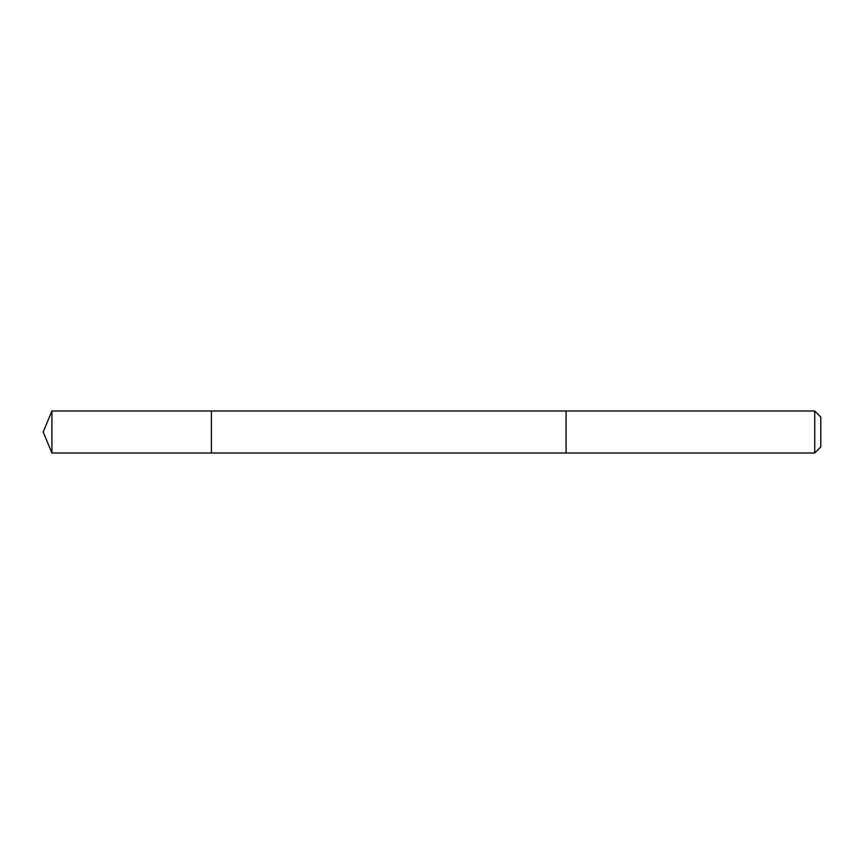 <?xml version="1.0" encoding="UTF-8"?>
<svg xmlns="http://www.w3.org/2000/svg" width="864" height="864" viewBox="0 0 864 864"><rect width="100%" height="100%" fill="white"/><g stroke="black" fill="none" stroke-linecap="round" stroke-linejoin="round"><path stroke-width="1.3" d="M211.378 453.017L211.378 410.983L51.905 410.983L51.905 453.017L211.378 453.017L211.378 410.983L566.071 410.983L566.071 453.017L51.905 453.017L43.2 432L51.905 453.017M566.071 449.809L566.071 453.017L814.73 453.017L814.73 410.983L566.071 410.983L566.071 449.809M814.73 410.983L820.8 417.053L820.8 446.947L814.73 453.017M43.2 432L51.905 410.983"/></g></svg>
